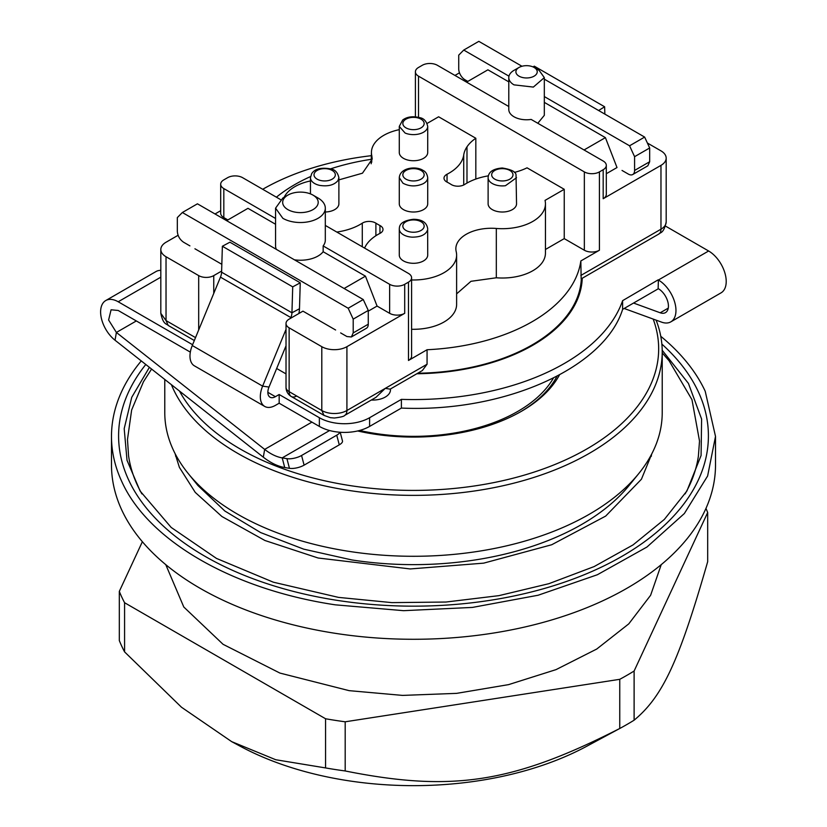 <?xml version="1.0" encoding="UTF-8"?>
<svg xmlns="http://www.w3.org/2000/svg" width="827" height="827" viewBox="0 0 827 827"><rect width="100%" height="100%" fill="white"/><g stroke="black" fill="none" stroke-linecap="round" stroke-linejoin="round"><path stroke-width="1.24" d="M411.598 277.789L411.598 356.117A10.658 6.151 180 0 1 408.476 360.469L408.476 282.141A10.658 6.151 -0 0 0 411.598 277.789A10.658 6.151 -0 0 0 408.476 273.437L325.311 225.42M411.598 279.96A43.118 24.893 180 0 0 456.618 255.098A43.118 24.893 180 0 0 456.204 251.625A35.53 20.51 180 0 1 455.853 248.772A35.53 20.51 180 0 1 496.324 228.459A43.118 24.893 180 0 0 545.448 203.814A43.118 24.893 180 0 0 545.034 200.392L564.241 189.3L564.241 238.621L584.348 250.23A10.658 6.151 180 0 0 591.884 252.028A10.658 6.151 180 0 0 599.42 250.23L580.833 260.96A167.881 96.924 180 0 1 427.063 349.738L408.476 360.469M564.241 238.621L545.448 249.475M545.448 203.814L545.448 253.124A43.118 24.893 180 0 1 496.324 277.779L470.976 281.304L456.618 293.864M456.618 255.098L456.618 304.408A43.118 24.893 180 0 1 411.598 329.28M346.916 346.689A17.77 10.255 180 0 1 334.356 349.687A17.77 10.255 180 0 1 321.796 346.689L321.796 410.512A17.77 10.255 -0 0 0 334.356 413.51A17.77 10.255 -0 0 0 346.916 410.512A10.658 6.151 60 0 1 344.714 415.392L375.954 397.353L385.268 388.37L346.916 410.512L346.916 346.689L404.703 313.319L404.703 284.312L408.476 282.141M427.063 364.242L385.268 388.37L390.179 389.145L422.328 370.579L427.063 364.242L427.063 349.738M599.42 250.23L599.42 171.902L603.183 169.721A10.658 6.151 -0 0 0 606.305 165.369L606.305 194.376A10.658 6.151 180 0 1 603.183 198.728L660.969 165.369L660.969 229.193A10.658 6.151 60 0 1 658.768 234.072L581.154 278.885L580.833 260.96M417.728 373.235A167.881 96.924 0 0 0 580.833 284.168A167.881 96.924 0 0 0 581.329 278.782M599.42 171.902A10.658 6.151 180 0 1 591.884 173.701A10.658 6.151 180 0 1 584.348 171.902L584.348 250.23M280.518 199.565L242.652 177.702A10.658 6.151 180 0 0 235.116 175.893A10.658 6.151 180 0 0 227.58 177.702L223.817 179.873A10.658 6.151 180 0 0 220.695 184.225A10.658 6.151 180 0 0 223.817 188.577L275.567 218.462M404.703 284.312A10.658 6.151 180 0 1 397.167 286.111A10.658 6.151 180 0 1 389.631 284.312L389.631 313.319L377.071 306.073L368.273 311.148M287.879 195.11A17.77 10.255 180 0 1 312.999 195.11A17.77 10.255 180 0 1 312.999 209.613A17.77 10.255 180 0 1 287.879 209.613A17.77 10.255 180 0 1 287.879 195.11L282.855 198.004L275.577 208.156L282.855 218.318A24.872 14.359 -0 0 0 309.96 221.429A24.872 14.359 -0 0 0 325.311 208.156L325.311 240.068A24.872 14.359 180 0 1 323.15 245.929L389.631 284.312M404.703 313.319A10.658 6.151 180 0 1 397.167 315.128A10.658 6.151 180 0 1 389.631 313.319M335.617 330.004L302.951 311.148L289.14 319.129A10.658 6.151 180 0 0 286.018 323.481L286.018 387.305A10.658 10.658 0 0 0 291.342 396.536L324.008 415.392L321.796 410.512L289.14 391.657A10.658 6.151 180 0 1 286.018 387.305M321.796 346.689L289.14 327.833A10.658 6.151 180 0 1 286.018 323.481M580.833 275.463L660.969 229.193A17.77 10.255 -0 0 0 666.18 221.946L666.18 158.122A17.77 10.255 -0 0 1 660.969 165.369M647.376 143.019L660.969 150.865A17.77 10.255 180 0 1 666.18 158.122M544.321 102.372L605.405 137.633L617.004 167.55L606.305 173.722M564.241 189.3L527.037 167.819A51.646 29.813 180 0 1 514.363 172.409M463.72 184.99L463.72 155A50.406 29.1 180 0 1 447.045 174.239A9.118 5.262 180 0 0 444.006 178.167A9.118 5.262 180 0 0 447.045 182.095A50.416 29.1 180 0 1 451.108 184.442A9.118 5.262 180 0 0 464.712 184.442A50.406 29.1 180 0 1 488.354 175.851M463.72 155A51.398 29.679 180 0 1 466.986 146.824A51.625 29.803 180 0 1 475.825 138.254L438.62 116.783L427.073 123.45M338.884 179.883L362.464 173.194L372.202 159.104L371.84 155.9A42.063 24.283 180 0 1 371.437 152.23A42.063 24.283 180 0 1 399.286 129.663M284.178 197.239A42.063 24.283 180 0 1 310.456 180.948M362.288 246.766L362.288 223.176A50.406 29.1 180 0 1 336.796 232.056M362.288 223.176A9.118 5.262 180 0 1 375.892 223.176A50.416 29.1 180 0 0 379.955 225.523A9.118 5.262 180 0 1 382.994 229.451A9.118 5.262 180 0 1 379.955 233.379L379.955 225.523M364.583 248.09A50.406 29.1 180 0 1 379.955 233.379M338.884 177.702C337.705 172.533 335.059 169.607 330.934 168.935C321.196 167.209 314.777 168.78 311.665 173.67L310.456 177.702A14.214 8.208 180 0 0 319.78 185.403C328.174 186.664 334.253 185.041 338.016 180.524L338.884 177.691L338.884 203.814A14.214 8.208 180 0 1 325.311 212.001M427.714 203.814A14.214 8.208 180 0 1 423.052 209.882A14.214 8.208 180 0 1 407.742 211.309A14.214 8.208 180 0 1 399.286 203.814L399.286 177.702L402.976 183.212C409.406 186.582 416.095 186.768 423.052 183.77A14.214 8.208 180 0 0 427.714 177.702L427.714 203.814M405.096 159.146A14.214 8.208 180 0 1 399.286 152.53L399.286 126.417L405.096 133.033A14.214 8.208 180 0 0 424.954 131.266A14.214 8.208 180 0 0 427.714 126.417L427.714 152.53A14.214 8.208 180 0 1 419.92 159.849A14.214 8.208 180 0 1 405.096 159.146M488.116 177.702C488.395 171.964 493.109 168.729 502.268 167.995C511.437 169.494 516.017 171.851 516.027 175.045L516.544 203.814A14.214 8.208 180 0 1 505.462 211.815A14.214 8.208 180 0 1 488.116 203.814L488.116 177.702A14.214 8.208 180 0 0 488.468 179.511A14.214 8.208 180 0 0 505.462 185.703L516.534 177.702M427.714 228.986C426.928 222.639 422.204 219.403 413.552 219.279C404.444 220.364 399.72 223.228 399.379 227.859L399.286 228.986A14.214 8.208 180 0 0 412.197 237.153C420.871 237.122 426.029 234.651 427.652 229.73L427.714 255.098A14.214 8.208 180 0 1 412.197 263.265A14.214 8.208 180 0 1 399.286 255.098L399.286 228.986A14.214 8.208 180 0 1 399.348 228.231M475.825 179.056L475.825 138.254M276.404 197.188A167.881 96.924 180 0 1 310.549 176.565M330.614 168.842A167.881 96.924 180 0 1 371.292 159.311M415.402 116.793L415.402 71.815A10.658 6.151 -0 0 0 418.524 76.167L584.348 171.902M160.82 313.33C163.229 325.011 166.692 323.646 168.232 325.456L194.324 340.517L168.232 325.456L166.031 320.576L160.82 313.33L160.82 249.506A17.77 10.255 -0 0 1 166.031 242.249L178.094 235.281M215.02 213.966L220.695 210.689M227.88 219.941L223.817 217.594A10.658 6.151 -0 0 1 220.695 213.242L220.695 184.225M226.619 220.664L247.976 208.332L275.567 224.262M275.567 208.156L275.567 245.877A24.872 14.359 -0 0 0 276.311 249.351M325.311 208.156A24.872 14.359 -0 0 0 318.033 198.004L312.999 195.11M294.422 259.812A24.872 14.359 -0 0 0 323.15 251.728L323.15 245.929M323.15 251.728L365.462 276.166L377.071 306.073M344.115 288.489L365.462 276.166M466.562 82.142L487.909 69.809L508.791 81.863M221.832 264.309L194.924 248.772M605.405 137.633L584.048 149.966M606.305 165.369A10.658 6.151 -0 0 0 603.183 161.017L531.151 119.429A17.77 10.255 -0 0 1 514.001 116.772A17.77 10.255 -0 0 1 508.791 109.526L508.791 77.614A17.77 10.255 -0 0 0 514.001 84.861L533.353 87.083L544.321 77.614L539.121 70.357L534.097 67.463A10.658 6.151 180 0 1 534.097 76.167A10.658 6.151 180 0 1 519.025 76.167A10.658 6.151 180 0 1 519.025 67.463A10.658 6.151 180 0 1 534.097 67.463M508.791 106.518L437.369 65.281A10.658 6.151 180 0 0 429.833 63.483A10.658 6.151 180 0 0 422.297 65.281L418.524 67.463A10.658 6.151 -0 0 0 415.402 71.815M459.492 72.817L454.953 75.433M519.025 67.463L513.991 70.357A17.77 10.255 -0 0 0 508.791 77.614M537.798 123.275L544.321 115.325L544.321 77.614M213.759 293.378L213.759 275.608A10.658 6.151 180 0 1 206.223 277.417A10.658 6.151 180 0 1 198.687 275.608L166.031 256.752A17.77 10.255 180 0 1 160.82 249.506M213.759 275.608L221.626 271.07M382.694 418.865A14.214 8.208 -0 0 0 382.756 418.834L385.268 417.377M581.216 280.684A167.881 96.924 180 0 1 581.381 285.036A167.881 96.924 180 0 1 581.371 286.411M553.439 378.053A147.454 85.129 180 0 1 359.642 430.474A147.454 85.129 0 0 0 553.439 378.053M390.478 388.969L390.478 389.817A17.77 10.255 180 0 1 371.292 400.041M286.018 329.384L262.614 386.137A21.316 12.312 -60 0 0 264.733 406.439A21.316 12.312 -60 0 0 275.391 405.385L279.164 403.214L319.367 426.422C326.355 430.34 334.739 432.345 344.487 432.428C354.235 432.345 362.608 430.34 369.607 426.422L401.395 408.073C504.201 412.663 604.392 367.953 622.617 309.36L658.127 288.861L658.385 280.012A24.872 14.359 60 0 1 674.625 301.927A24.872 14.359 60 0 1 670.821 321.858A24.872 14.359 60 0 1 661.559 322.127L624.158 308.471M665.497 226.091L708.625 250.994A24.872 14.359 60 0 1 724.876 272.91A24.872 14.359 60 0 1 721.061 292.841L670.821 321.858M262.717 189.28A213.314 123.151 180 0 1 371.364 155.683M192.588 344.725L118.199 301.772A24.872 14.359 -120 0 0 105.763 300.542A24.872 14.359 -120 0 0 101.411 318.436A24.872 14.359 -120 0 0 115.036 340.228L263.317 457.176A58.707 33.897 -120 0 0 270.791 462.272A58.707 33.897 -120 0 0 284.726 467.544L289.46 468.33A10.658 3.732 165.3 0 0 296.686 467.886A10.658 3.732 165.3 0 0 304.098 465.146L339.277 444.843A10.658 3.732 165.3 0 0 342.523 441.422A10.658 3.732 165.3 0 0 342.481 440.967L340.207 432.283M658.127 279.867L622.617 300.656A213.314 123.151 180 0 1 401.395 399.369L369.607 417.718A35.53 20.51 180 0 1 344.487 423.724A35.53 20.51 180 0 1 319.367 417.718L279.164 394.51L275.391 396.681A10.658 6.151 -60 0 1 270.067 397.218A10.658 6.151 -60 0 1 269.002 387.057L286.018 345.81M582.239 278.254A168.77 97.441 180 0 1 416.829 373.752M276.663 368.491L286.018 373.897M633.554 303.044L660.194 312.782A14.214 8.208 60 0 0 665.487 312.627A14.214 8.208 60 0 0 667.668 301.235A14.214 8.208 60 0 0 658.385 288.716L658.127 288.571M311.913 422.121L264.671 449.402L116.39 332.454L108.606 319.997L111.087 309.774L118.199 310.476L190.324 352.126M582.105 280.684L581.888 278.461M160.82 270.367A24.872 14.359 -120 0 0 156.014 271.535L105.763 300.542M279.164 394.51L279.164 403.214M401.395 399.369L401.395 408.073M622.617 300.656L622.617 309.36M189.9 245.877L183.615 242.249C179.79 239.603 177.702 235.974 177.329 231.374L177.329 217.594L182.353 212.508L348.177 308.244L353.201 319.129L353.201 332.909L351.361 336.971L346.916 336.537L340.641 332.909M622.028 170.445L628.313 174.073A8.88 5.127 -120 0 0 632.748 174.518L647.83 165.814L649.671 161.741L649.671 147.971L644.646 137.086L544.321 79.165M521.961 66.253L478.823 41.35L463.751 50.054L508.967 76.167M264.733 406.439L194.386 365.834A21.316 12.312 -60 0 1 192.267 345.521L220.458 277.148A10.658 6.151 120 0 0 221.595 272.186L222.37 246.25L292.717 286.855L291.941 312.792L299.477 308.75L300.253 282.813L292.717 286.855M351.361 336.971L366.433 328.267A8.88 5.127 -120 0 0 368.273 324.205L368.273 310.435L363.249 299.539L197.436 203.814L182.353 212.508M353.201 319.129L368.273 310.435M363.249 299.539L348.177 308.244M467.813 81.408L465.001 79.785A8.88 5.127 -120 0 1 458.727 68.91L458.727 55.14L463.751 50.054M632.748 174.518A8.88 5.127 -120 0 0 634.588 170.445L649.671 161.741M544.321 96.573L629.564 145.79L634.588 156.675L634.588 170.445M644.646 137.086L629.564 145.79M634.588 156.675L649.671 147.971M290.587 318.292L290.804 317.764A10.658 6.151 120 0 0 291.941 312.792L221.595 272.186M298.847 313.516A21.316 12.312 120 0 0 299.477 308.75M222.37 246.25L229.906 242.197L300.253 282.813M604.857 114.116L604.63 106.776L534.283 66.16L533.043 66.925M598.603 110.508L604.63 106.776M263.317 457.176L264.671 449.402A48.049 27.746 -120 0 0 270.791 453.578A48.049 27.746 -120 0 0 282.203 457.879L284.726 467.544M304.098 465.146L301.566 455.491L336.744 435.188L339.277 444.843M339.876 432.252A10.658 3.732 165.3 0 1 336.744 435.188M301.566 455.491A10.658 3.732 165.3 0 1 294.164 458.22A10.658 3.732 165.3 0 1 286.928 458.665L282.203 457.879L329.57 430.536M345.19 770.96L345.19 721.795L619.754 679.318L619.754 728.494L586.725 746.264A254.044 146.668 180 0 1 240.275 746.264L231.684 741.643L275.732 759.734L325.569 767.932A302.01 174.363 0 0 0 345.19 770.96C451.945 792.359 512.606 783.055 619.754 728.494A302.01 174.363 0 0 0 634.113 720.193C662.716 696.468 678.977 661.528 707.685 561.678L707.685 512.502A302.01 174.363 0 0 0 705.958 508.429M142.368 541.716L119.315 591.388L119.315 640.553A302.01 174.363 0 0 0 121.776 646.249A302.01 174.363 0 0 0 124.577 651.883L181.485 707.23L231.684 741.643M124.577 651.883L124.577 602.718L325.569 718.756A302.01 174.363 0 0 0 345.19 721.795M119.315 591.388A302.01 174.363 0 0 0 124.577 602.718M634.113 720.193L634.113 671.028L707.685 512.502M619.754 679.318A302.01 174.363 0 0 0 634.113 671.028M325.569 767.932L325.569 718.756M661.238 564.634L650.622 595.275L628.778 623.858L596.743 649.04L556.033 669.622L508.574 684.632L456.607 693.367L402.604 695.404L349.118 690.648L279.929 673.075L223.073 644.316L183.801 607.018L165.762 564.634M111.49 436.408L111.49 464.908A302.01 174.363 0 0 0 335.328 633.337A302.01 174.363 0 0 0 715.51 464.908L715.51 436.408L707.612 476.001L684.363 513.526L646.952 547.029L597.352 574.744L538.139 595.233L472.413 607.421L403.607 610.677L335.328 604.837C232.749 589.506 148.312 540.755 121.776 481.531A302.01 174.363 180 0 1 111.49 436.408A302.01 174.363 180 0 1 141.262 360.913M660.763 336.289A302.01 174.363 180 0 1 705.224 391.285L715.51 436.408M661.858 344.094A294.908 170.259 180 0 1 698.36 391.843A294.908 170.259 180 0 1 489.822 600.361A294.908 170.259 180 0 1 128.64 479.96A294.908 170.259 180 0 1 145.79 364.49M662.2 350.266L688.436 383.418L701.606 419.062L701.079 455.512L686.886 491.031L664.35 519.418L633.068 544.9L594.127 566.578L548.88 583.686L498.908 595.647L445.96 602.035L391.874 602.625L338.543 597.394L273.386 582.208L216.478 558.421L171.158 527.419L140.114 491.031L127.017 460.288L124.195 428.665L131.741 397.311L149.398 367.333M685.087 493.915A285.873 165.049 0 0 0 698.453 455.636A285.873 165.049 0 0 0 698.495 455.315M128.526 455.45A285.873 165.049 0 0 0 128.547 455.636A285.873 165.049 0 0 0 131.627 469.891A285.873 165.049 0 0 0 141.913 493.915M638.723 473.613L629.068 485.511A238.052 137.437 180 0 1 351.878 559.951L303.674 549.138L260.639 532.567L224.83 511.014L197.932 485.511L188.277 473.613A248.72 143.598 0 0 0 349.118 551.392A248.72 143.598 0 0 0 638.723 473.613A248.72 143.598 0 0 0 662.22 412.694L662.22 351.764A248.72 143.598 180 0 1 349.118 490.473A248.72 143.598 180 0 1 171.406 384.7M164.78 379.469L164.78 412.694A248.72 143.598 0 0 0 188.277 473.613M656.1 320.132A248.72 143.598 180 0 1 662.22 351.764M653.165 319.057A245.164 141.541 180 0 1 350.038 485.583A245.164 141.541 180 0 1 179.48 391.068M357.646 430.97A152.778 88.21 0 0 0 373.949 434.072A152.778 88.21 0 0 0 521.537 411.236A152.778 88.21 0 0 0 559.476 374.9M520.503 411.825A149.904 86.546 0 0 0 557.016 376.213M603.183 169.721L603.183 198.728M496.324 228.459L496.324 277.779M466.986 183.067L466.986 146.824M418.524 117.3L418.524 76.167M223.817 217.594L223.817 188.577M289.14 327.833L289.14 391.657A10.658 6.151 120 0 0 291.342 396.536L291.342 396.536A10.658 6.151 120 0 0 296.676 396.009M447.045 182.095L447.045 174.239M371.84 155.9L371.705 162.288M375.892 235.726L375.892 223.176M166.031 256.752L166.031 320.576L195.523 337.612M334.677 176.916A10.658 6.151 180 0 1 321 180.575A10.658 6.151 180 0 1 314.663 172.678A10.658 6.151 180 0 1 328.35 169.018A10.658 6.151 180 0 1 334.677 176.916M405.612 178.932A10.658 6.151 180 0 1 406.336 170.238A10.658 6.151 180 0 1 421.388 170.662A10.658 6.151 180 0 1 420.664 179.356A10.658 6.151 180 0 1 405.612 178.932M422.09 127.151A10.658 6.151 180 0 1 407.194 128.474A10.658 6.151 180 0 1 404.91 119.874A10.658 6.151 180 0 1 419.806 118.55A10.658 6.151 180 0 1 422.09 127.151M512.719 173.443A10.658 6.151 180 0 1 504.677 180.803A10.658 6.151 180 0 1 491.931 176.161A10.658 6.151 180 0 1 499.973 168.801A10.658 6.151 180 0 1 512.719 173.443M424.117 226.65A10.658 6.151 180 0 1 412.528 232.211A10.658 6.151 180 0 1 402.883 225.523A10.658 6.151 180 0 1 414.472 219.951A10.658 6.151 180 0 1 424.117 226.65M198.687 275.608L198.687 329.942M708.625 250.994L658.385 280.012M118.199 301.772L160.82 277.169M275.391 396.681L267.855 392.329M136.321 320.948L116.39 332.454L115.036 340.228M319.367 417.718L319.367 426.422M369.607 417.718L369.607 426.422M269.002 387.057L262.614 386.137L192.267 345.521M368.273 324.205L353.201 332.909M291.352 317.847L220.458 277.148M286.928 458.665L289.46 468.33M660.194 312.782L668.268 308.12M651.449 454.478A238.052 137.437 180 0 1 651.335 456.287M175.665 456.287A238.052 137.437 180 0 1 175.551 454.478M324.008 415.392L330.335 417.666L334.366 418.017C340.765 417.221 344.218 416.353 344.714 415.392M658.768 234.072C660.308 232.263 663.771 233.627 666.18 221.946M371.437 152.23L371.189 163.767M310.456 177.702L310.456 193.89M427.714 177.702C427.135 174.073 425.667 171.696 423.3 170.569C416.415 165.71 400.02 167.488 399.286 177.702M427.714 126.417C426.536 121.249 423.879 118.323 419.754 117.651C412.807 115.966 407.122 116.741 402.708 119.987L399.286 126.417M581.381 286.318L581.381 285.036M662.22 352.881L669.074 360.748L691.972 399.679L699.518 441.018L698.401 455.997M128.567 455.822L127.482 439.488L131.638 410.027L143.433 381.816L151.568 369.049M651.976 453.465L641.432 479.226L605.674 516.089L551.712 544.745L483.671 563.146L410.223 568.945L318.126 558.008L264.919 540.496L221.884 516.493L195.255 492.406L179.387 467.358L175.024 453.465"/></g></svg>
